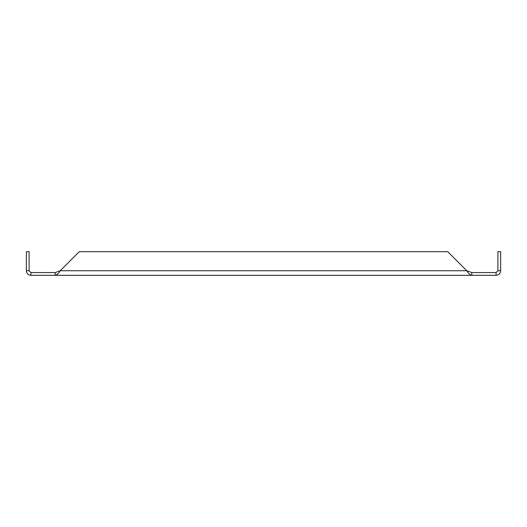<?xml version="1.0" encoding="UTF-8"?>
<svg xmlns="http://www.w3.org/2000/svg" width="527" height="527" viewBox="0 0 527 527"><rect width="100%" height="100%" fill="white"/><g stroke="black" fill="none" stroke-linecap="round" stroke-linejoin="round"><path stroke-width="0.79" d="M29.097 270.733L29.097 251.689L26.35 251.689L26.35 270.733L29.097 270.733L30.928 272.564L55.197 272.564L55.197 275.311L55.836 275.311M55.197 272.564L60.23 270.733L79.274 251.689L447.726 251.689L466.77 270.733L471.803 272.564L496.072 272.564L496.072 275.311C498.852 275.041 500.38 273.513 500.65 270.733L500.65 251.689L497.903 251.689L497.903 270.733L500.65 270.733M471.164 275.311L496.072 275.311M471.803 275.311L55.197 275.311C56.87 275.041 58.55 273.513 60.23 270.733L466.77 270.733C468.45 273.513 470.13 275.041 471.803 275.311L471.803 272.564M30.928 272.564L30.928 275.311L55.197 275.311M496.072 272.564L497.903 270.733M26.35 270.733C26.62 273.513 28.148 275.041 30.928 275.311"/></g></svg>
